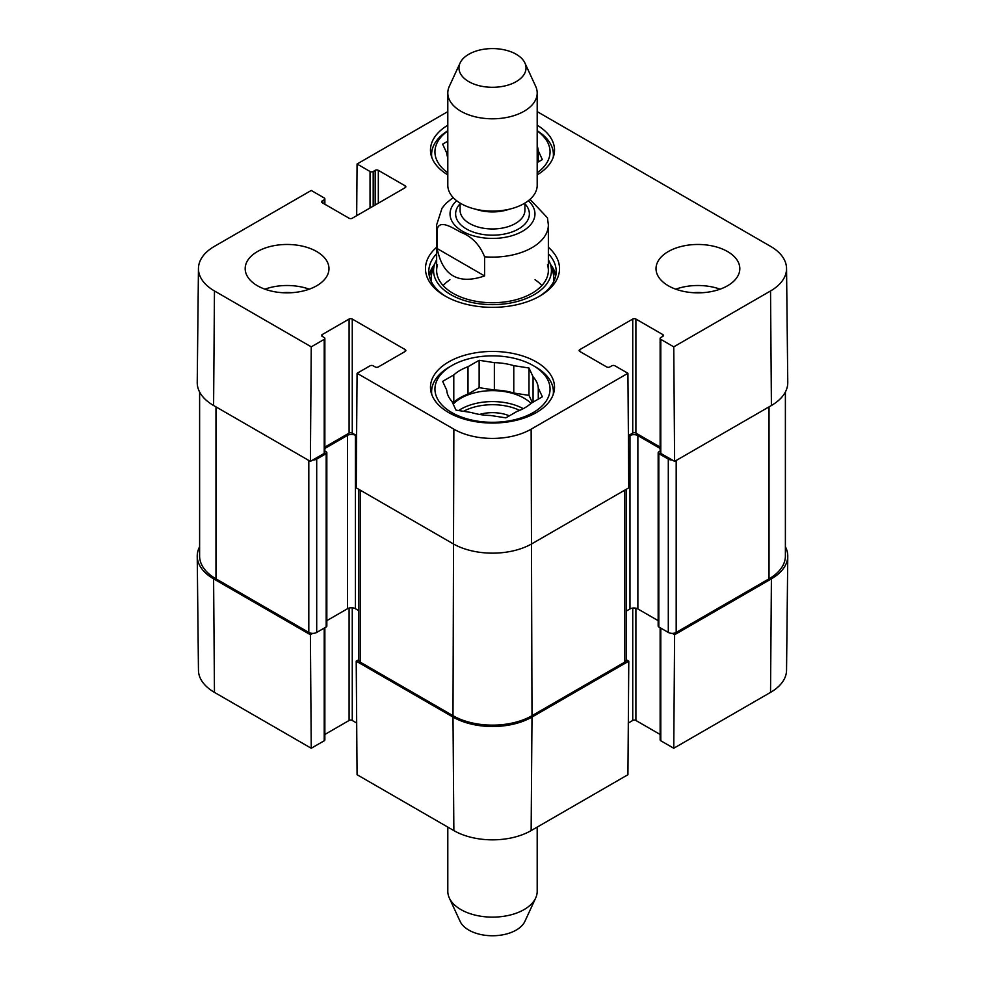 <?xml version="1.0" encoding="UTF-8"?>
<svg xmlns="http://www.w3.org/2000/svg" width="985" height="985" viewBox="0 0 985 985"><rect width="100%" height="100%" fill="white"/><g stroke="black" fill="none" stroke-linecap="round" stroke-linejoin="round"><path stroke-width="1.48" d="M672.299 460.044A5.59 3.226 180 0 1 668.298 459.096L658.817 453.617A2.229 1.293 180 0 1 658.165 452.706L658.165 626.054A2.229 1.293 0 0 0 658.817 626.965L668.298 632.432A5.59 3.226 0 0 0 676.19 632.432L769.026 578.835A55.862 32.259 0 0 0 785.39 556.033L785.39 391.981M626.472 610.971L629.981 608.939A5.59 3.226 180 0 1 637.874 608.939L658.165 620.661M356.213 661.169L357.075 774.715L453.863 830.601A54.643 31.557 0 0 0 531.137 830.601L627.925 774.715L628.787 661.169L531.998 717.055A55.862 32.259 180 0 1 453.002 717.055L356.213 661.169L358.528 659.839A5.59 3.226 0 0 0 360.165 662.092L453.002 715.689A55.862 32.259 0 0 0 531.998 715.689L624.835 662.092A5.59 3.226 0 0 0 626.472 659.802L626.472 489.163M326.835 620.661L347.52 608.718A5.59 3.226 180 0 1 355.425 608.718L358.528 610.503M199.61 391.981L199.61 556.033A55.862 32.259 0 0 0 215.974 578.835L308.81 632.432A5.59 3.226 0 0 0 316.702 632.432L326.183 626.965A2.229 1.293 0 0 0 326.835 626.054L326.835 452.706A2.229 1.293 180 0 1 326.183 453.617L316.702 459.096A5.59 3.226 180 0 1 312.701 460.044M658.165 452.706A2.229 1.293 180 0 1 658.817 451.795L660.135 451.031M660.135 448.458L637.874 435.604A5.59 3.226 0 0 0 629.981 435.604L628.405 436.515M356.595 436.06L355.425 435.37A5.59 3.226 0 0 0 347.52 435.37L324.865 448.458M324.865 451.031L326.183 451.795A2.229 1.293 180 0 1 326.835 452.706M484.595 275.948C458.357 284.899 442.56 275.775 437.192 248.577L437.192 229.419C439.396 218.916 452.731 227.978 460.894 232.312C471.778 236.499 479.683 244.662 484.595 256.789L484.595 275.948L437.192 248.577M547.463 217.833L530.004 199.352M516.202 54.261A33.515 19.355 180 0 1 524.894 62.954A33.515 19.355 180 0 1 492.5 87.296A33.515 19.355 180 0 1 460.106 62.954A33.515 19.355 180 0 1 483.795 49.25A33.515 19.355 180 0 1 516.202 54.261M524.894 62.954L535.692 86.36A44.694 25.807 180 0 1 537.194 93.009A44.694 25.807 180 0 1 492.5 118.803A44.694 25.807 180 0 1 447.806 93.009A44.694 25.807 180 0 1 449.308 86.36L460.106 62.954M537.194 93.009L537.194 185.303A44.694 25.807 180 0 1 492.5 211.11A44.694 25.807 180 0 1 447.806 185.303L447.806 93.009M447.806 827.104L447.806 891.326A44.694 25.807 0 0 0 449.308 897.975L460.106 921.381A33.515 19.355 0 0 0 492.5 935.75A33.515 19.355 0 0 0 524.894 921.381L535.692 897.975A44.694 25.807 0 0 0 537.194 891.326L537.194 827.104M449.308 897.975A44.694 25.807 0 0 0 492.5 917.133A44.694 25.807 0 0 0 535.692 897.975M537.194 130.734A60.898 35.152 180 0 1 553.398 154.608A60.898 35.152 180 0 1 553.213 157.354M431.787 157.354A60.898 35.152 180 0 1 431.602 154.608A60.898 35.152 180 0 1 447.806 130.734M535.557 366.949L533.193 365.583A57.549 33.219 180 0 1 533.193 412.567A57.549 33.219 180 0 1 451.807 412.567A57.549 33.219 180 0 1 451.807 365.583A57.549 33.219 180 0 1 533.193 365.583L535.557 366.949A60.898 35.152 180 0 1 553.398 391.808A60.898 35.152 180 0 1 553.213 394.554M431.787 394.554A60.898 35.152 180 0 1 431.602 391.808A60.898 35.152 180 0 1 449.443 366.949L451.807 365.583M538.278 161.934L538.278 150.803L542.353 159.582L537.194 162.562M447.806 157.686A45.815 26.447 180 0 1 446.722 152.946L442.647 144.167L447.806 141.187M537.194 130.943A57.549 33.219 180 0 1 537.194 172.806M447.806 172.806A57.549 33.219 180 0 1 447.806 130.943M537.194 146.063A45.815 26.447 180 0 1 538.278 150.803M509.368 415.83A28.688 16.56 0 0 0 479.547 414.439M528.994 368.008L528.994 395.379L513.776 393.027L513.776 365.657L528.994 368.008L533.07 376.787L533.07 402.151M532.331 402.569L528.994 395.379M538.278 399.134L538.278 388.004L542.353 396.783L531.211 403.21A45.815 26.447 180 0 1 516.99 411.422L505.859 417.849L490.641 415.498A45.815 26.447 180 0 1 471.224 412.493L456.006 410.142L451.93 401.363A45.815 26.447 180 0 1 446.722 390.146L442.647 381.367L453.789 374.928L453.789 402.299L452.669 402.951M494.359 362.652L494.359 390.011L479.141 387.659L468.01 394.098L468.01 366.728L479.141 360.288L494.359 362.652A45.815 26.447 180 0 1 513.776 365.657M479.141 360.288L479.141 387.659M453.789 374.928A45.815 26.447 180 0 1 468.01 366.728M533.07 376.787A45.815 26.447 180 0 1 538.278 388.004M453.789 402.299A45.815 26.447 180 0 1 468.01 394.098M494.359 390.011A45.815 26.447 180 0 1 513.776 393.027M453.223 404.133A44.694 25.807 180 0 1 524.106 398.199A44.694 25.807 180 0 1 531.038 403.37M434.594 264.288A63.693 36.765 0 0 0 429.214 275.492M555.786 275.492A63.693 36.765 0 0 0 550.406 264.288M436.638 259.781A58.928 34.019 0 0 0 434.496 264.608A58.928 34.019 0 0 0 465.215 300.77A58.928 34.019 0 0 0 534.165 294.663A58.928 34.019 0 0 0 550.504 264.608A58.928 34.019 0 0 0 548.362 259.781M437.512 264.793A55.862 32.259 0 0 0 466.631 299.071A55.862 32.259 0 0 0 531.998 293.284A55.862 32.259 0 0 0 547.488 264.793M541.885 285.551A55.862 32.259 0 0 0 535.052 279.728M449.948 279.728A55.862 32.259 0 0 0 443.115 285.551M537.194 111.625L770.541 246.336A54.643 31.557 180 0 1 786.547 268.449A54.643 31.557 180 0 1 770.541 290.957L673.752 346.843L674.614 461.374L771.403 405.5A55.862 32.259 0 0 0 787.766 382.488L786.547 268.449M702.453 292.705A29.796 17.201 0 0 0 693.391 292.705M720.097 289.171A41.899 24.194 0 0 0 675.747 289.171M291.609 292.705A29.796 17.201 0 0 0 282.547 292.705M309.253 289.171A41.899 24.194 0 0 0 264.903 289.171M324.865 338.446L324.865 452.484A2.229 1.293 180 0 1 324.213 453.395L310.386 461.374L311.248 346.843L324.213 339.357A2.229 1.293 0 0 0 324.865 338.446A2.229 1.293 0 0 0 324.213 337.535L322.23 336.39A2.229 1.293 180 0 1 321.578 335.479A2.229 1.293 180 0 1 322.23 334.568L349.096 319.054A2.229 1.293 180 0 1 352.261 319.054L405.192 349.613A2.229 1.293 180 0 1 405.845 350.525A2.229 1.293 180 0 1 405.192 351.448L378.326 366.949A2.229 1.293 180 0 1 375.174 366.949L373.192 365.817A2.229 1.293 0 0 0 370.04 365.817L357.075 373.29L356.213 487.834L453.002 543.708A55.862 32.259 0 0 0 531.998 543.708L628.787 487.834L627.925 373.29L531.137 429.177A54.643 31.557 180 0 1 453.863 429.177L357.075 373.29M311.248 346.843L214.459 290.957A54.643 31.557 180 0 1 198.453 268.449L197.234 382.488A55.862 32.259 0 0 0 213.597 405.5L310.386 461.374M674.614 461.374L660.787 453.395A2.229 1.293 180 0 1 660.135 452.484L660.135 338.446A2.229 1.293 0 0 0 660.787 339.357L673.752 346.843M660.135 447.091L635.904 433.092A2.229 1.293 0 0 0 632.739 433.092L628.393 435.604M356.607 435.604L352.261 433.092A2.229 1.293 0 0 0 349.096 433.092L324.865 447.091M447.806 174.874A62.018 35.805 180 0 1 430.482 150.052A62.018 35.805 180 0 1 447.806 125.23M537.194 125.23A62.018 35.805 180 0 1 554.518 150.052A62.018 35.805 180 0 1 537.194 174.874M448.655 412.567A62.018 35.805 180 0 1 430.482 387.253A62.018 35.805 180 0 1 492.5 351.448A62.018 35.805 180 0 1 554.518 387.253A62.018 35.805 180 0 1 516.226 420.324A62.018 35.805 180 0 1 448.655 412.567M257.454 285.761A41.899 24.194 180 0 1 245.179 268.646A41.899 24.194 180 0 1 287.078 244.465A41.899 24.194 180 0 1 328.978 268.646A41.899 24.194 180 0 1 303.109 291.006A41.899 24.194 180 0 1 257.454 285.761M668.298 285.761A41.899 24.194 180 0 1 656.022 268.646A41.899 24.194 180 0 1 697.922 244.465A41.899 24.194 180 0 1 739.821 268.646A41.899 24.194 180 0 1 713.953 291.006A41.899 24.194 180 0 1 668.298 285.761M548.362 253.736A63.693 36.765 180 0 1 556.193 271.392A63.693 36.765 180 0 1 538.697 296.707M446.303 296.707A63.693 36.765 180 0 1 428.807 271.392A63.693 36.765 180 0 1 436.638 253.736M436.638 247.26A67.042 38.711 0 0 0 445.097 296.017A67.042 38.711 0 0 0 539.903 296.017A67.042 38.711 0 0 0 548.362 247.26M627.925 373.29L614.96 365.817A2.229 1.293 0 0 0 611.808 365.817L609.826 366.949A2.229 1.293 180 0 1 606.674 366.949L579.808 351.448A2.229 1.293 180 0 1 579.155 350.525A2.229 1.293 180 0 1 579.808 349.613L632.739 319.054A2.229 1.293 180 0 1 635.904 319.054L662.77 334.568A2.229 1.293 180 0 1 663.422 335.479A2.229 1.293 180 0 1 662.77 336.39L660.787 337.535A2.229 1.293 0 0 0 660.135 338.446M356.681 215.69L357.075 164.002L447.806 111.625M357.075 164.002L370.04 171.488A2.229 1.293 0 0 0 373.192 171.488L375.174 170.343A2.229 1.293 180 0 1 378.326 170.343L405.192 185.857A2.229 1.293 180 0 1 405.845 186.768A2.229 1.293 180 0 1 405.192 187.679L352.261 218.239A2.229 1.293 180 0 1 349.096 218.239L322.23 202.738A2.229 1.293 180 0 1 321.578 201.826A2.229 1.293 180 0 1 322.23 200.915L324.213 199.77A2.229 1.293 0 0 0 324.865 198.859A2.229 1.293 0 0 0 324.213 197.948L311.248 190.462L214.459 246.336A54.643 31.557 180 0 0 198.453 268.449M628.787 661.169L626.472 659.839M672.299 633.38L674.614 634.722L673.752 748.255L770.541 692.381A54.643 31.557 0 0 0 786.547 670.268L787.766 556.229A55.862 32.259 180 0 1 771.403 578.835L674.614 634.722M785.39 546.737A55.862 32.259 180 0 1 787.766 556.229M324.865 627.728L324.865 739.858A2.229 1.293 180 0 1 324.213 740.769L311.248 748.255L310.386 634.722L213.597 578.835A55.862 32.259 180 0 1 197.234 556.229A55.862 32.259 180 0 1 199.61 546.737M310.386 634.722L312.701 633.38M356.681 723.027L352.261 720.478A2.229 1.293 0 0 0 349.096 720.478L324.865 734.465M197.234 556.229L198.453 670.268A54.643 31.557 0 0 0 214.459 692.381L311.248 748.255M673.752 748.255L660.787 740.769A2.229 1.293 180 0 1 660.135 739.858L660.135 627.728M660.135 734.465L635.904 720.478A2.229 1.293 0 0 0 632.739 720.478L628.319 723.027M769.026 406.867L769.026 578.835M676.19 460.463L676.19 632.432M668.298 459.096L668.298 632.432M658.817 453.617L658.817 626.965M637.874 435.604L637.874 608.939M629.981 435.604L629.981 608.939M624.835 490.111L624.835 662.092M531.137 429.177L531.998 715.689M453.863 429.177L453.002 715.689M360.165 490.111L360.165 662.092M355.425 435.37L355.425 608.718M347.52 435.37L347.52 608.718M326.183 453.617L326.183 626.965M316.702 459.096L316.702 632.432M308.81 460.463L308.81 632.432M215.974 406.867L215.974 578.835M437.192 229.419A55.862 32.259 180 0 1 436.638 224.863L436.638 270.469M548.362 270.469L548.362 224.863A55.862 32.259 180 0 1 484.595 256.789M528.317 200.743A42.453 24.514 180 0 1 520.265 232.46A42.453 24.514 180 0 1 464.735 232.46A42.453 24.514 180 0 1 456.683 200.743M509.183 209.251A32.407 18.703 180 0 1 475.817 209.251M524.906 203.082L524.906 210.261A32.407 18.703 180 0 1 492.5 228.976A32.407 18.703 180 0 1 460.094 210.261L460.094 203.082M524.906 203.747A36.876 21.288 180 0 1 492.5 235.193A36.876 21.288 180 0 1 460.094 203.747M463.516 411.299A42.453 24.514 180 0 1 519.661 410.376M458.641 410.548A44.694 25.807 180 0 1 523.269 408.677M555.54 276.625A63.249 36.519 0 0 0 550.738 265.359M434.262 265.359A63.249 36.519 0 0 0 429.46 276.625M553.471 282.018A61.292 35.386 0 0 0 552.844 272.119L550.504 264.608M434.496 264.608L432.156 272.119A61.292 35.386 0 0 0 431.529 282.018M352.261 433.092L352.261 319.054M349.096 433.092L349.096 319.054M405.192 351.448L405.192 349.613M324.213 453.395L324.213 339.357M322.23 336.39L322.23 334.568M579.808 351.448L579.808 349.613M632.739 433.092L632.739 319.054M635.904 433.092L635.904 319.054M662.77 336.39L662.77 334.568M660.787 453.395L660.787 339.357M405.192 187.679L405.192 185.857M322.23 202.738L322.23 200.915M324.213 203.87L324.213 199.77M370.04 207.983L370.04 171.488M373.192 206.16L373.192 171.488M375.174 205.015L375.174 170.343M378.326 203.193L378.326 170.343M771.403 405.5L770.541 290.957M213.597 405.5L214.459 290.957M352.261 607.807L352.261 720.478M349.096 608.077L349.096 720.478M324.213 628.098L324.213 740.769M632.739 608.077L632.739 720.478M635.904 608.213L635.904 720.478M660.787 628.098L660.787 740.769M213.597 578.835L214.459 692.381M531.998 717.055L531.137 830.601M453.002 717.055L453.863 830.601M771.403 578.835L770.541 692.381M358.528 659.802L358.528 489.163M548.362 224.863L547.463 217.857M453.137 197.542L446.045 203.329L442.068 208.106L436.638 224.863M431.602 154.608L431.602 156.812M553.398 154.608L553.398 156.812M431.602 391.808L431.602 394.012M553.398 391.808L553.398 394.012M324.865 204.252L324.865 198.859"/></g></svg>
